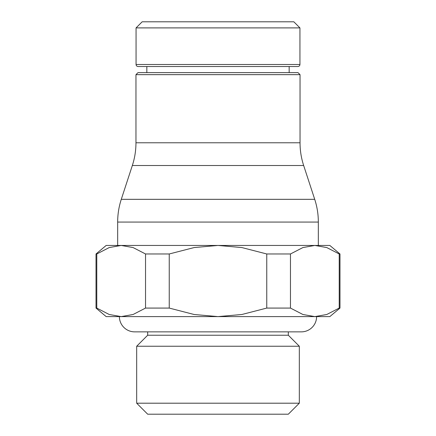 <?xml version="1.0" encoding="UTF-8"?>
<svg xmlns="http://www.w3.org/2000/svg" width="436" height="436" viewBox="0 0 436 436"><rect width="100%" height="100%" fill="white"/><g stroke="black" fill="none" stroke-linecap="round" stroke-linejoin="round"><path stroke-width="0.65" d="M299.935 64.495L136.065 64.495L136.065 27.899L142.163 21.8L293.837 21.8L299.935 27.899L299.935 64.495C299.826 65.722 299.151 66.397 297.902 66.528L289.161 66.528L289.161 72.627M136.065 27.899L299.935 27.899M136.065 64.495C136.174 65.722 136.85 66.397 138.098 66.528L297.902 66.528M146.839 72.627L146.839 66.528L289.161 66.528M96.013 253.975L96.781 253.975L109.196 247.572L121.159 245.446L117.666 245.446L117.666 222.066C117.671 214.294 118.881 206.713 121.284 199.323L132.337 165.517C134.746 158.126 135.956 150.545 135.961 142.774L135.961 74.66L137.994 72.627L298.006 72.627L300.039 74.66L300.039 142.774C300.044 150.545 301.254 158.126 303.663 165.517L314.716 199.323C317.119 206.713 318.329 214.294 318.335 222.066L318.335 245.446L106.177 245.446L96.013 253.975L96.013 308.078L106.177 316.607L121.159 316.607L109.196 314.487L96.781 308.078L96.013 308.078M135.961 74.66L300.039 74.66M339.987 253.975L329.823 245.446L314.841 245.446L326.804 247.572L339.219 253.975L339.987 253.975L339.987 308.078L339.219 308.078L339.219 253.975M339.219 308.078L326.804 314.487L314.841 316.607L316.607 316.607A15.249 15.249 0 0 1 301.358 331.856A15.249 15.249 0 0 0 301.358 331.856L134.642 331.856A15.249 15.249 0 0 0 134.648 331.856A15.249 15.249 0 0 1 119.393 316.607L329.823 316.607L339.987 308.078M147.679 331.856L147.679 335.23L136.675 346.238L136.675 403.196L147.679 414.2L288.321 414.2L299.325 403.196L299.325 346.238L288.321 335.23L288.321 331.856M147.679 335.23L288.321 335.23M136.675 403.196L299.325 403.196M136.675 346.238L299.325 346.238M266.756 253.975L290.463 253.975L290.463 308.078L266.756 308.078L266.756 253.975L241.92 247.572L218 245.446L194.08 247.572L169.244 253.975L169.244 308.078L145.537 308.078L145.537 253.975L169.244 253.975M96.781 253.975L96.781 308.078M145.537 308.078L133.116 314.487L121.159 316.607M266.756 308.078L241.92 314.487L218 316.607L194.08 314.487L169.244 308.078M314.841 316.607L302.884 314.487L290.463 308.078M121.159 245.446L133.116 247.572L145.537 253.975M290.463 253.975L302.884 247.572L314.841 245.446M135.961 142.774L300.039 142.774M132.337 165.517L303.663 165.517M121.284 199.323L314.716 199.323M117.666 222.066L318.335 222.066"/></g></svg>
